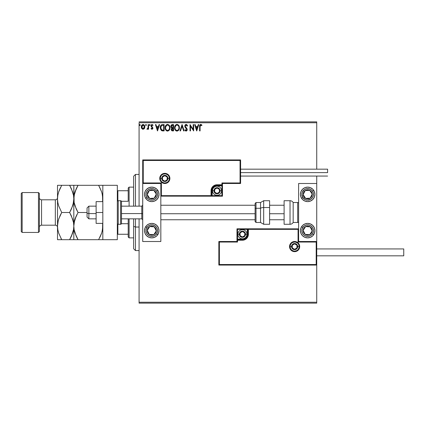 <?xml version="1.0" encoding="UTF-8"?>
<svg xmlns="http://www.w3.org/2000/svg" width="425" height="425" viewBox="0 0 425 425"><rect width="100%" height="100%" fill="white"/><g stroke="black" fill="none" stroke-linecap="round" stroke-linejoin="round"><path stroke-width="0.64" d="M139.081 122.767L316.737 122.767L316.737 169.177L316.737 122.767L139.081 122.767L139.081 206.157L139.081 122.767M316.737 176.062L316.737 183.494L298.61 183.494L298.61 241.506L316.737 241.506L316.737 176.062M316.737 265.072L316.737 302.233L139.081 302.233L139.081 218.843L139.081 303.142L316.737 303.142L139.081 303.142L139.081 302.233L316.737 302.233L316.737 303.142L316.737 183.494L298.61 183.494L298.61 241.506L316.737 241.506L316.189 242.048L298.063 242.048L298.063 229.357L248.391 229.357L248.391 234.255L247.94 236.544L246.643 238.483L244.699 239.78L242.409 240.237L237.517 240.237L237.517 242.048L219.39 242.048L219.39 264.525L316.189 264.525L316.189 242.048L316.189 264.525L219.39 264.525L219.39 242.048L218.843 241.506L218.843 265.072L316.737 265.072L316.189 264.525L316.737 265.072L316.737 241.506L316.189 242.048L298.063 242.048L298.27 229.149L247.849 229.357L247.849 234.255A5.44 5.44 0 0 1 242.409 239.689L237.517 239.689L236.975 240.237L236.975 241.506L218.843 241.506L218.843 265.072L219.39 264.525L218.843 265.072L316.737 265.072M144.383 128.531L144.835 126.475L143.852 124.716L142.279 124.722L141.382 126.066L141.541 128.153L142.673 129.248L144.133 128.839L144.856 126.884C144.872 125.566 144.272 124.775 143.066 124.498C141.86 124.775 141.265 125.572 141.281 126.884L141.753 128.536L143.066 129.296L144.266 128.69M148.113 124.578L148.601 124.578L148.113 124.578L148.001 127.888L146.891 129.136L147.549 129.221L148.113 128.536L148.113 129.216L148.601 129.216L148.601 124.578L148.601 129.216L148.601 124.578L148.113 124.578L148.033 127.728L146.891 129.136L147.262 129.296L148.113 128.536L148.113 129.216L148.601 129.216L148.113 129.216M151.98 129.296L152.687 128.892L152.899 127.898L151.645 126.257L151.566 125.55L152.123 125.067L152.793 125.556L153.074 125.125L152.07 124.498L151.438 124.764L151.05 125.603L151.199 126.554L152.416 127.994L152.155 128.669L151.327 128.238L151.04 128.637L151.693 129.237L152.91 128.079L151.528 125.816L152.123 125.067L152.793 125.556L153.074 125.125L152.07 124.498L151.04 125.837L152.421 128.106L151.948 128.727L151.327 128.238L151.04 128.637L151.98 129.296M162.52 124.583L161.426 124.849L160.629 125.773L160.368 128.897L161.473 130.592L164.135 130.927L164.135 124.578L162.663 124.578C160.969 124.812 160.156 125.843 160.23 127.67L161.665 130.693L164.135 130.927L164.135 124.578L164.135 130.927L163.173 130.927M172.3 124.578L173.57 124.578L171.668 124.722L170.893 125.731L170.951 127.16L171.806 128.005L171.232 129.657L171.796 130.714L173.57 130.927L173.57 124.578L173.57 130.927L173.57 124.578L172.3 124.578L170.808 126.379L171.806 128.005L171.211 129.354C171.222 130.353 171.705 130.879 172.672 130.927L172.539 130.921M180.529 130.927L179.998 130.927L182.033 124.578L179.998 130.927L180.529 130.927L182.07 126.113L183.616 130.927L184.147 130.927L182.113 124.578L184.147 130.927L182.113 124.578L179.998 130.927L180.529 130.927L182.07 126.113L183.616 130.927L184.147 130.927L183.616 130.927M193.173 124.578L193.173 129.301L190.002 124.578L190.002 130.927L190.49 130.927L190.49 126.193L193.662 130.927L193.662 124.578L193.173 124.578L193.662 124.578L193.173 124.578L193.173 129.301L190.002 124.578L190.002 130.927L190.49 130.927L190.49 126.193L193.662 130.927L193.662 124.578L193.561 130.927M200.212 125.492L200.09 126.703L200.531 125.125L201.71 125.635L201.96 125.147L200.759 124.419L199.729 125.232L199.601 130.927L200.09 130.927L200.09 126.703L200.765 125.067L201.71 125.635L201.96 125.147L200.759 124.419C199.792 124.748 199.405 125.487 199.601 126.639L199.601 130.927L200.09 130.927L200.095 126.214M198.257 124.578L198.788 124.578L196.754 130.927L198.788 124.578L198.257 124.578L197.604 126.613L195.824 126.613L195.171 124.578L194.639 124.578L196.674 130.927L198.788 124.578L198.257 124.578L197.604 126.613L195.824 126.613L195.171 124.578L194.639 124.578L196.674 130.927L194.639 124.578L195.171 124.578M187.563 125.805L187.165 126.124L187.563 125.805L186.134 124.419L185.332 124.764L184.88 125.54L184.981 126.995L186.745 129.524L186.107 130.438L185.258 129.625L184.88 130.013L185.348 130.73L186.394 131.043L187.223 129.864L186.984 128.642L185.295 126.305L185.422 125.556L186.076 125.072L187.165 126.124L187.563 125.805L186.867 124.69L186.139 124.419M179.43 127.723L178.564 125.189L177.544 124.498L176.417 124.498L175.472 125.12L174.68 126.623L174.68 128.897L175.929 130.773L177.305 131.065L178.861 129.912L179.43 127.723C179.462 129.535 178.659 130.656 177.018 131.086C178.659 130.656 179.462 129.535 179.43 127.723C179.451 125.917 178.633 124.817 176.981 124.419C175.328 124.828 174.516 125.943 174.548 127.755C174.516 129.582 175.339 130.698 177.018 131.086M169.995 127.723L169.129 125.189L168.109 124.498L166.982 124.498L166.037 125.12L165.245 126.623L165.245 128.897L166.494 130.773L167.87 131.065L169.426 129.912L169.995 127.723C170.016 125.917 169.198 124.817 167.546 124.419C165.893 124.828 165.081 125.943 165.113 127.755C165.081 129.582 165.904 130.698 167.583 131.086C169.224 130.656 170.027 129.535 169.995 127.723L169.984 127.442M159.051 124.578L159.582 124.578L157.548 130.927L159.582 124.578L159.051 124.578L158.398 126.613L156.613 126.613L155.964 124.578L155.433 124.578L157.468 130.927L159.582 124.578L159.051 124.578L158.398 126.613L156.613 126.613L155.964 124.578L155.433 124.578L157.468 130.927L155.433 124.578L155.964 124.578M150.142 125.024L149.913 124.546L149.43 124.679L149.563 125.508L150.142 125.024L149.738 125.556L150.142 125.024L149.738 125.556L149.329 125.024L149.738 125.556L149.329 125.024L149.738 124.498L149.329 125.024L149.738 124.498L150.142 125.024L149.738 124.498L150.142 125.024L149.738 124.498L150.142 125.024L149.738 124.498L149.329 125.024L149.892 125.518M146.402 125.024L146.173 124.546L145.69 124.679L145.998 125.556L146.402 125.024L145.998 125.556L146.402 125.024L145.998 125.556L145.589 125.024L145.998 125.556L145.589 125.024L145.998 124.498L145.589 125.024L145.998 124.498L146.402 125.024L145.998 124.498L146.402 125.024L145.998 124.498L146.402 125.024L145.998 124.498L145.589 125.024M140.303 125.024L139.804 124.509L139.586 125.375L140.202 125.375L140.303 125.024L139.894 125.556L140.303 125.024L139.894 125.556L139.49 125.024L139.894 125.556L139.49 125.024L139.894 124.498L139.49 125.024L139.894 124.498L140.303 125.024L139.894 124.498L140.303 125.024L139.894 124.498L139.496 125.12M316.737 121.858L139.081 121.858L316.737 121.858L316.737 122.767L316.737 121.858M200.09 130.927L199.601 130.927M199.601 126.639L199.607 126.209M200.249 124.546L200.542 124.435M200.945 124.435L201.514 124.706M201.96 125.147L201.71 125.635L200.765 125.067M200.111 125.97L200.228 125.46M196.717 129.391L196.031 127.266L197.397 127.266L196.717 129.391L196.031 127.266L197.397 127.266L196.717 129.391M190.49 130.927L190.002 130.927L190.113 124.578M186.363 125.099L187.09 125.949M185.3 125.927L186.267 125.078M185.98 125.093L185.645 125.274M185.284 126.145L185.528 126.905M185.969 127.479L185.443 126.767M184.88 130.013L185.258 129.625L184.88 130.013L186.102 131.086L187.239 129.604L186.251 127.776M187.17 130.13L186.963 130.592M185.89 131.065L185.135 130.454M185.512 130.879L185.215 130.56M185.263 129.625L185.465 129.981M186.713 129.917L186.251 130.422M186.453 128.812L185.852 128.18L186.75 129.63L186.368 128.711M185.943 128.276L184.801 125.981M185.64 127.962L185.087 127.218M184.976 126.995L184.817 126.427M186.134 124.419L184.795 126.135M185.008 125.21L185.332 124.764M185.141 124.987L185.406 124.695M185.566 124.573L185.975 124.429M176.731 131.07L176.455 131.012M176.088 130.863L174.803 129.28M174.792 129.253L174.68 128.892M174.558 128.042L174.579 128.329M174.558 127.468L174.606 126.979M174.914 125.965L174.707 126.522M175.132 125.566L175.472 125.12M176.417 124.498L176.683 124.44M178.054 124.732L178.84 125.556M178.064 124.743L179.222 126.358M178.861 129.912L179.292 128.855M174.68 128.897L175.137 129.949M178.766 128.876L178.872 128.456M177.57 130.316L176.997 130.438C175.663 130.103 175.01 129.205 175.036 127.755L175.063 128.212L175.036 127.755C175.004 126.294 175.658 125.396 176.997 125.067C178.314 125.396 178.962 126.283 178.941 127.728L178.914 127.272L178.941 127.728C178.968 129.184 178.319 130.087 176.997 130.438L177.113 130.433M175.355 129.243L175.583 129.625M175.137 128.653L175.063 128.212M175.371 129.28L175.143 128.663M176.768 130.417L176.248 130.231M175.063 127.293L175.966 125.449M175.626 125.8L175.323 126.31M178.659 126.331L178.792 126.682M177.857 125.332L178.197 125.625M172.369 130.905L171.944 130.799M171.79 130.709L171.408 130.247M171.296 129.954L171.232 129.657M171.047 127.357L171.371 127.744M171.392 126.9L171.296 126.379L172.523 125.232L173.081 125.232L173.081 127.59L172.061 127.516L172.837 127.59L172.061 127.516L171.302 126.241L171.317 126.661M171.913 130.029L171.79 128.833L172.454 128.265M171.748 128.972L171.7 129.338L173.081 128.238L173.081 130.273L172.577 130.273L171.7 129.338L171.897 130.007M171.891 127.447L171.403 126.916M171.317 126.103L171.79 125.37M171.79 128.833L171.992 128.499M172.832 128.238L173.081 130.273L172.577 130.273M169.958 128.297L169.92 128.573M169.708 129.322L169.086 130.369M167.296 131.07L167.014 131.012M166.648 130.863L165.367 129.28M165.362 129.264L165.245 128.892M165.118 128.042L165.144 128.329M165.479 125.965L165.272 126.522M165.697 125.566L166.037 125.12M166.77 124.578L167.253 124.44M169.671 126.066L169.788 126.358M165.245 128.897L165.697 129.949M168.762 125.63L169.357 126.682M169.331 128.876L169.506 127.728C169.532 129.184 168.884 130.087 167.562 130.438L167.562 130.438C166.228 130.103 165.575 129.205 165.601 127.755C165.569 126.294 166.223 125.396 167.562 125.067C168.879 125.396 169.527 126.283 169.506 127.728L169.437 128.456M168.895 129.705L167.678 130.433M165.915 129.243L166.143 129.625M165.601 127.755L165.623 127.293L165.601 127.755M165.702 128.653L165.628 128.212M165.936 129.28L165.708 128.663M167.333 130.417L166.807 130.231M165.623 127.293L166.531 125.449M166.191 125.8L165.888 126.31M169.506 127.728L169.479 127.272L169.506 127.728M169.224 126.331L169.038 125.991M168.135 130.316L168.576 130.034M162.053 130.826L162.786 130.916M160.23 127.67L160.236 127.394M160.241 127.383L160.257 127.118M160.294 126.836L160.352 126.565M161.808 124.69L162.382 124.589M162.106 124.621L161.112 125.093M161.133 129.391L162.09 130.151L160.735 128.031L161.532 125.561L163.646 125.232L163.646 130.273L161.925 130.098L160.969 129.072M162.972 130.268L162.616 130.241M157.505 129.391L156.825 127.266L158.19 127.266L157.505 129.391L156.825 127.266L158.19 127.266L157.505 129.391M151.04 128.637L151.327 128.238L152.054 128.711M151.948 128.727L152.304 127.681L151.199 126.554L151.04 125.837M152.394 128.308L151.815 127.208M152.421 128.106L152.304 127.681L152.421 128.106M151.624 124.621L151.948 124.504M153.074 125.125L152.665 125.38M152.793 125.556L152.06 125.072M152.123 125.067L151.528 125.816L152.91 128.079M152.054 125.072L151.768 125.216M151.555 125.577L152.161 126.735L151.539 125.683M152.862 128.504L152.702 128.871M149.643 125.54L149.356 125.21M146.891 129.136L147.262 129.296L146.891 129.136L147.262 129.296L146.891 129.136L147.48 128.701M147.953 128.047L148.102 126.884M148.107 126.459L148.113 126.14M148.107 126.538L148.102 126.937M148.081 127.335L148.033 127.728M145.823 124.546L145.61 124.844M141.546 128.175L141.398 127.787M141.387 127.744L141.302 127.314L141.387 127.744M141.286 126.677L141.334 126.278M141.536 125.641L141.716 125.311M143.172 124.504L143.475 124.552M143.979 124.807L144.574 125.588M144.744 127.744L144.596 128.148M144.42 125.311L143.708 124.637M143.066 125.067L142.763 125.115L143.374 125.115L144.367 126.884L142.991 128.722L141.764 126.884L141.838 126.267L141.785 127.192L143.066 125.067L143.979 125.566M144.064 125.699L144.351 126.57M142.991 128.722L144.367 126.884L144.059 128.074L143.374 128.679M142.758 128.679L141.785 127.192M142.641 125.162L142.072 125.699L142.763 125.115M144.351 127.197L144.367 126.884M178.197 125.63L178.473 125.991M178.835 126.825L178.914 127.272M172.523 125.232L173.081 125.232L172.837 127.59M169.4 126.825L169.479 127.272M163.12 125.232L163.646 125.232L163.646 130.273L163.327 130.273M160.841 128.685L160.778 128.387M141.764 126.884L141.785 126.57M141.838 126.267L142.072 125.699M143.374 125.115L143.65 125.248M144.298 127.5L144.059 128.074M142.912 128.717L142.487 128.536M151.773 187.122A7.252 7.252 0 0 1 159.024 194.374A7.252 7.252 0 0 1 151.773 201.625L148.994 201.073L146.646 199.5L145.074 197.147L144.521 194.374L145.074 191.595L146.646 189.247L148.994 187.675L151.773 187.122L154.546 187.675L156.899 189.247L158.472 191.595L159.024 194.374L158.472 197.147L156.899 199.5L154.546 201.073L151.773 201.625A7.252 7.252 0 0 1 144.521 194.374A7.252 7.252 0 0 1 151.773 187.122M151.773 223.375A7.252 7.252 0 0 1 159.024 230.626A7.252 7.252 0 0 1 151.773 237.878L148.994 237.325L146.646 235.753L145.074 233.405L144.521 230.626L145.074 227.853L146.646 225.5L148.994 223.927L151.773 223.375L154.546 223.927L156.899 225.5L158.472 227.853L159.024 230.626L158.472 233.405L156.899 235.753L154.546 237.325L151.773 237.878A7.252 7.252 0 0 1 144.521 230.626A7.252 7.252 0 0 1 158.881 229.208M160.836 241.506L160.836 183.494L142.71 183.494L142.71 241.506L160.836 241.506L142.71 241.506L142.747 183.451L143.252 182.952L161.378 182.952L161.378 195.643L211.05 195.643L211.05 190.745L211.507 188.456L212.803 186.517L214.742 185.22L217.032 184.763L221.924 184.763L221.924 182.952L240.056 182.952L240.056 160.475L143.252 160.475L143.252 182.952L143.252 160.475L240.056 160.475L240.056 182.952L240.598 183.494L240.598 159.928L142.71 159.928L142.71 183.494L160.836 183.494L160.836 241.506M307.673 237.878A7.252 7.252 0 0 1 300.422 230.626A7.252 7.252 0 0 1 307.673 223.375L310.447 223.927L312.8 225.5L314.373 227.853L314.925 230.626L314.373 233.405L312.8 235.753L310.447 237.325L307.673 237.878L304.895 237.325L302.547 235.753L300.974 233.405L300.422 230.626L300.974 227.853L302.547 225.5L304.895 223.927L307.673 223.375A7.252 7.252 0 0 1 314.925 230.626A7.252 7.252 0 0 1 307.673 237.878M307.673 201.625A7.252 7.252 0 0 1 300.422 194.374A7.252 7.252 0 0 1 307.673 187.122L310.447 187.675L312.8 189.247L314.373 191.595L314.925 194.374L314.373 197.147L312.8 199.5L310.447 201.073L307.673 201.625L304.895 201.073L302.547 199.5L300.974 197.147L300.422 194.374L300.974 191.595L302.547 189.247L304.895 187.675L307.673 187.122A7.252 7.252 0 0 1 314.925 194.374A7.252 7.252 0 0 1 307.673 201.625M88.868 213.578L87.056 213.27L87.056 217.032L87.056 207.968L87.056 213.27L88.868 213.578L88.868 218.843L88.868 213.578L96.119 213.578L88.868 213.578L88.868 206.157L88.868 213.578M142.71 213.732L141.801 213.578L141.801 218.843L141.801 213.578L121.497 213.578L141.801 213.578L141.801 206.157L141.801 213.578L142.71 213.732M284.107 213.732L269.604 213.732L284.107 213.732M255.101 213.732L160.836 213.732L255.101 213.732M290.089 246.58L291.539 246.58L290.089 246.58A4.532 4.532 0 0 1 294.621 242.048A4.532 4.532 0 0 1 299.152 246.58L299.694 246.58A5.073 5.073 0 0 0 294.621 241.506A5.073 5.073 0 0 0 289.542 246.58A5.073 5.073 0 0 0 294.621 251.658A5.073 5.073 0 0 0 299.694 246.58L299.152 246.58A4.532 4.532 0 0 1 294.621 251.111A4.532 4.532 0 0 1 290.089 246.58L289.542 246.58L289.643 245.592L291.029 242.994L292.676 241.889L294.621 241.506L296.56 241.889L298.207 242.994L299.312 244.641L299.694 246.58L299.312 248.524L298.207 250.171L296.56 251.271L294.621 251.658L292.676 251.271L291.029 250.171L289.643 247.573L289.542 246.58L290.089 246.58A4.532 4.532 0 0 1 294.621 242.048A4.532 4.532 0 0 1 299.152 246.58A4.532 4.532 0 0 1 294.621 251.111A4.532 4.532 0 0 1 290.089 246.58L290.434 248.317M236.975 240.152L236.975 240.237A0.542 0.542 0 0 1 237.517 239.689L237.517 239.148L242.409 239.148A4.893 4.893 0 0 0 247.308 234.255L247.308 229.357L237.517 229.357L237.517 239.148L243.366 239.052L245.873 237.713L247.212 235.211L247.308 229.357L247.849 229.357A0.542 0.542 0 0 1 248.391 228.815L248.391 229.357L248.391 228.815L298.568 228.857L236.975 228.815L236.975 239.918M236.975 241.506L218.843 241.506L219.39 242.048L237.517 242.048L236.975 241.506L237.517 242.048L237.517 240.237L236.975 240.237L236.975 241.506M237.517 240.237L237.517 239.148L236.975 239.148L236.975 240.237L242.409 240.237L242.409 239.689L237.517 239.689L237.517 240.237M242.409 239.148L242.409 239.689L242.409 239.148M247.308 234.255L247.849 234.255A5.44 5.44 0 0 1 242.409 239.689L242.409 240.237A5.982 5.982 0 0 0 248.391 234.255L247.308 234.255M236.975 228.815L236.975 239.148L237.517 239.148L237.517 229.357L236.975 228.815L237.517 229.357L247.308 229.357L247.308 228.815L236.975 228.815M247.849 229.357L247.849 234.255L248.391 234.255L248.391 229.357L247.308 229.357L247.308 228.815L248.391 228.815A0.542 0.542 0 0 0 247.849 229.357M290.854 249.098L291.417 249.783M292.103 250.346L293.733 251.026M294.621 251.111L296.353 250.766M297.139 250.346L297.824 249.783M298.387 249.098L299.067 247.467M299.152 246.58L297.702 246.58A3.081 3.081 0 0 1 294.621 249.661A3.081 3.081 0 0 1 291.539 246.58L292.442 244.402L294.621 243.498L296.799 244.402L297.702 246.58L296.799 248.758L294.621 249.661L292.442 248.758L291.539 246.58A3.081 3.081 0 0 1 294.621 243.498A3.081 3.081 0 0 1 297.702 246.58L299.152 246.58L298.807 244.848M298.387 244.062L297.824 243.376M297.139 242.813L295.502 242.133M294.621 242.048L292.883 242.393M292.103 242.813L291.417 243.376M290.854 244.062L290.174 245.698M169.357 178.42L167.907 178.42A3.081 3.081 0 0 1 164.826 181.502A3.081 3.081 0 0 1 161.739 178.42L162.642 176.242L164.826 175.339L167.004 176.242L167.907 178.42L167.004 180.598L164.826 181.502L162.642 180.598L161.739 178.42L160.294 178.42L161.739 178.42A3.081 3.081 0 0 1 164.826 175.339A3.081 3.081 0 0 1 167.907 178.42L169.357 178.42A4.532 4.532 0 0 1 164.826 182.952A4.532 4.532 0 0 1 160.294 178.42L159.747 178.42A5.073 5.073 0 0 0 164.826 183.494A5.073 5.073 0 0 0 169.899 178.42A5.073 5.073 0 0 0 164.826 173.342A5.073 5.073 0 0 0 159.747 178.42L160.294 178.42A4.532 4.532 0 0 1 164.826 173.889A4.532 4.532 0 0 1 169.357 178.42L169.899 178.42L169.803 179.408L168.412 182.006L166.765 183.111L164.826 183.494L162.881 183.111L161.234 182.006L160.135 180.359L159.747 178.42L160.135 176.476L161.234 174.829L162.881 173.729L164.826 173.342L166.765 173.729L168.412 174.829L169.803 177.427L169.899 178.42L169.357 178.42A4.532 4.532 0 0 1 164.826 182.952A4.532 4.532 0 0 1 160.294 178.42A4.532 4.532 0 0 1 164.826 173.889A4.532 4.532 0 0 1 169.357 178.42L169.012 176.683M222.472 183.494L240.598 183.494L240.598 159.928L240.056 160.475L240.598 159.928L142.71 159.928L143.252 160.475L142.71 159.928L142.71 183.494L143.252 182.952L161.378 182.952L161.171 195.851L211.592 195.643L211.592 190.745A5.44 5.44 0 0 1 217.032 185.311L221.924 185.311L222.472 184.763L222.472 183.494L240.598 183.494L240.056 182.952L221.924 182.952L222.472 183.494L221.924 182.952L221.924 184.763L222.472 184.763L222.472 183.494M222.472 184.848L222.472 184.763A0.542 0.542 0 0 1 221.924 185.311L221.924 185.852L217.032 185.852A4.893 4.893 0 0 0 212.139 190.745L212.139 195.643L221.924 195.643L221.924 185.852L216.075 185.948L213.573 187.287L212.229 189.789L212.139 195.643L211.592 195.643A0.542 0.542 0 0 1 211.05 196.185L211.05 195.643L211.05 196.185L160.878 196.143L222.472 196.185L222.472 185.082M221.924 184.763L221.924 185.852L222.472 185.852L222.472 184.763L217.032 184.763L217.032 185.311L221.924 185.311L221.924 184.763M217.032 185.852L217.032 185.311L217.032 185.852M212.139 190.745L211.592 190.745A5.44 5.44 0 0 1 217.032 185.311L217.032 184.763A5.982 5.982 0 0 0 211.05 190.745L212.139 190.745M222.472 196.185L222.472 185.852L221.924 185.852L221.924 195.643L222.472 196.185L221.924 195.643L212.139 195.643L212.139 196.185L222.472 196.185M211.592 195.643L211.592 190.745L211.05 190.745L211.05 195.643L212.139 195.643L212.139 196.185L211.05 196.185A0.542 0.542 0 0 0 211.592 195.643M168.592 175.902L168.029 175.217M167.344 174.654L165.708 173.974M164.826 173.889L163.088 174.234M162.308 174.654L161.617 175.217M161.054 175.902L160.379 177.533M160.294 178.42L160.634 180.152M161.054 180.938L161.617 181.624M162.308 182.187L163.938 182.867M164.826 182.952L166.558 182.607M167.344 182.187L168.029 181.624M168.592 180.938L169.267 179.302M219.385 190.065L219.385 189.385A2.72 2.72 0 0 1 219.752 190.745L219.385 190.745L219.385 190.065L219.385 190.745L219.752 190.745L219.656 190.044L218.955 188.822L217.032 188.025L215.108 188.822L214.312 190.745L215.108 192.668L217.032 193.465L218.955 192.668L219.752 190.745A2.72 2.72 0 0 1 214.678 192.105A2.72 2.72 0 0 1 217.032 188.025L214.678 189.385L214.678 192.105L217.032 193.465L219.385 192.105L219.385 190.745L219.385 192.105L217.032 193.465L214.678 192.105L214.678 189.385L217.032 188.025A2.72 2.72 0 0 1 219.385 189.385L217.032 188.025L219.385 189.385L219.385 190.065M213.95 190.745A3.081 3.081 0 0 1 217.032 187.664A3.081 3.081 0 0 1 220.113 190.745L221.563 190.745A4.532 4.532 0 0 0 217.032 186.214A4.532 4.532 0 0 0 212.5 190.745L213.95 190.745L214.853 188.567L217.032 187.664L219.21 188.567L220.113 190.745L219.21 192.923L217.032 193.827L214.853 192.923L213.95 190.745L212.5 190.745A4.532 4.532 0 0 1 217.032 186.214A4.532 4.532 0 0 1 221.563 190.745A4.532 4.532 0 0 1 217.032 195.277A4.532 4.532 0 0 1 212.5 190.745A4.532 4.532 0 0 0 217.032 195.277A4.532 4.532 0 0 0 221.563 190.745L220.113 190.745A3.081 3.081 0 0 1 217.032 193.827A3.081 3.081 0 0 1 213.95 190.745M244.768 233.575L244.768 232.895A2.72 2.72 0 0 1 245.129 234.255L244.768 234.255L244.768 233.575L244.768 234.255L245.129 234.255L245.039 233.548L244.333 232.332L242.409 231.535L240.486 232.332L239.689 234.255L240.486 236.178L242.409 236.975L244.333 236.178L245.129 234.255A2.72 2.72 0 0 1 240.056 235.615A2.72 2.72 0 0 1 242.409 231.535L240.056 232.895L240.056 235.615L242.409 236.975L244.768 235.615L244.768 234.255L244.768 235.615L242.409 236.975L240.056 235.615L240.056 232.895L242.409 231.535A2.72 2.72 0 0 1 244.768 232.895L242.409 231.535L244.768 232.895L244.768 233.575M239.328 234.255A3.081 3.081 0 0 1 242.409 231.173A3.081 3.081 0 0 1 245.491 234.255L246.941 234.255A4.532 4.532 0 0 0 242.409 229.723A4.532 4.532 0 0 0 237.878 234.255L239.328 234.255L240.231 232.077L242.409 231.173L244.593 232.077L245.491 234.255L244.593 236.433L242.409 237.336L240.231 236.433L239.328 234.255L237.878 234.255A4.532 4.532 0 0 1 242.409 229.723A4.532 4.532 0 0 1 246.941 234.255A4.532 4.532 0 0 1 242.409 238.786A4.532 4.532 0 0 1 237.878 234.255A4.532 4.532 0 0 0 242.409 238.786A4.532 4.532 0 0 0 246.941 234.255L245.491 234.255A3.081 3.081 0 0 1 242.409 237.336A3.081 3.081 0 0 1 239.328 234.255M296.974 245.9L296.974 245.22A2.72 2.72 0 0 1 297.341 246.58L296.974 246.58L296.974 245.9L296.974 246.58L297.341 246.58L297.245 245.878L296.544 244.657L294.621 243.86L292.697 244.657L291.901 246.58L292.697 248.503L294.621 249.3L296.544 248.503L297.341 246.58A2.72 2.72 0 0 1 292.267 247.94A2.72 2.72 0 0 1 294.621 243.86L292.267 245.22L292.267 247.94L294.621 249.3L296.974 247.94L296.974 246.58L296.974 247.94L294.621 249.3L292.267 247.94L292.267 245.22L294.621 243.86A2.72 2.72 0 0 1 296.974 245.22L294.621 243.86L296.974 245.22L296.974 245.9M167.179 177.74L167.179 177.06A2.72 2.72 0 0 1 167.54 178.42L167.179 178.42L167.179 177.74L167.179 178.42L167.54 178.42L167.45 177.714L166.749 176.497L164.826 175.7L162.903 176.497L162.106 178.42L162.903 180.343L164.826 181.14L166.749 180.343L167.54 178.42A2.72 2.72 0 0 1 162.467 179.78A2.72 2.72 0 0 1 164.826 175.7L162.467 177.06L162.467 179.78L164.826 181.14L167.179 179.78L167.179 178.42L167.179 179.78L164.826 181.14L162.467 179.78L162.467 177.06L164.826 175.7A2.72 2.72 0 0 1 167.179 177.06L164.826 175.7L167.179 177.06L167.179 177.74M148.176 228.953L147.247 230.377A4.532 4.532 0 0 1 147.98 228.151L148.484 228.48L147.868 229.431L148.484 228.48L147.98 228.151L147.464 229.213L147.337 231.556L147.73 232.677L149.292 234.419L150.36 234.935L152.702 235.062L154.796 234.005L155.566 233.107L156.299 230.876L156.209 229.697L155.816 228.581L154.248 226.833L153.186 226.323L150.843 226.19L149.727 226.583L147.98 228.151A4.532 4.532 0 0 1 156.299 230.876A4.532 4.532 0 0 1 149.292 234.419L153.818 234.669L156.299 230.876L154.248 226.833L149.727 226.583L148.484 228.48L149.727 226.583L152.554 226.743M156.628 233.803A5.801 5.801 0 0 1 148.596 235.482A5.801 5.801 0 0 1 146.917 227.455L145.701 226.663L146.917 227.455L148.5 225.84L150.583 224.952L152.846 224.926L154.944 225.771L156.559 227.354L157.447 229.436L157.473 231.699L156.628 233.803L155.045 235.418L152.963 236.305L150.7 236.327L148.596 235.482L146.981 233.899L146.094 231.816L146.072 229.553L146.917 227.455A5.801 5.801 0 0 1 154.944 225.771A5.801 5.801 0 0 1 156.628 233.803L157.84 234.595L156.628 233.803M158.886 229.218A7.252 7.252 0 0 1 158.886 232.039M158.881 232.045A7.252 7.252 0 0 1 157.84 234.595M152.118 234.579L149.292 234.419A4.532 4.532 0 0 1 147.247 230.377L149.292 234.419L147.247 230.377L147.868 229.431M153.117 226.769L154.248 226.833L156.299 230.876L153.818 234.669L152.687 234.611M155.784 229.867L155.529 229.362M148.527 232.905L148.782 233.41M304.077 228.953L303.147 230.377A4.532 4.532 0 0 1 303.88 228.151L304.385 228.48L303.769 229.431L304.385 228.48L303.88 228.151L303.365 229.213L303.237 231.556L303.631 232.677L305.192 234.419L306.26 234.935L308.603 235.062L310.696 234.005L311.467 233.107L311.977 232.039L312.109 229.697L311.716 228.581L310.149 226.833L309.087 226.323L306.744 226.19L305.623 226.583L303.88 228.151A4.532 4.532 0 0 1 312.194 230.876A4.532 4.532 0 0 1 305.192 234.419L309.719 234.669L312.194 230.876L310.149 226.833L305.623 226.583L304.385 228.48L305.623 226.583L308.454 226.743M312.529 233.803A5.801 5.801 0 0 1 304.497 235.482A5.801 5.801 0 0 1 302.818 227.455L301.601 226.663L302.818 227.455L304.401 225.84L306.483 224.952L308.747 224.926L310.845 225.771L312.46 227.354L313.347 229.436L313.374 231.699L312.529 233.803L310.946 235.418L308.863 236.305L306.6 236.327L304.497 235.482L302.882 233.899L301.994 231.816L301.973 229.553L302.818 227.455A5.801 5.801 0 0 1 310.845 225.771A5.801 5.801 0 0 1 312.529 233.803L313.74 234.595L312.529 233.803M307.673 223.375A7.252 7.252 0 0 1 313.74 234.595M308.019 234.579L305.192 234.419A4.532 4.532 0 0 1 303.147 230.377L305.192 234.419L303.147 230.377L303.769 229.431M309.017 226.769L310.149 226.833L312.194 230.876L309.719 234.669L308.587 234.611M311.684 229.867L311.429 229.362M304.428 232.905L304.683 233.41M310.648 191.755L309.719 190.331A4.532 4.532 0 0 1 311.467 191.893L310.957 192.227L310.335 191.277L310.957 192.227L311.467 191.893L310.696 190.995L308.603 189.938L306.26 190.065L305.192 190.581L303.631 192.323L303.237 193.444L303.365 195.787L303.88 196.849L305.623 198.417L306.744 198.81L309.087 198.677L310.149 198.167L311.716 196.419L312.109 195.303L311.977 192.961L311.467 191.893A4.532 4.532 0 0 1 305.623 198.417A4.532 4.532 0 0 1 305.192 190.581L303.147 194.623L305.623 198.417L310.149 198.167L312.194 194.124L310.957 192.227L312.194 194.124L310.919 196.648M302.818 197.545A5.801 5.801 0 0 1 304.497 189.518A5.801 5.801 0 0 1 312.529 191.197L313.74 190.405A7.252 7.252 0 0 1 306.26 201.482A7.252 7.252 0 0 1 301.601 198.337L302.818 197.545L301.872 194.31L302.334 192.095L304.497 189.518L306.6 188.673L308.863 188.695L310.946 189.582L312.529 191.197L313.374 193.301L313.347 195.564L312.46 197.646L310.845 199.229L307.61 200.175L305.394 199.708L302.818 197.545L301.601 198.337A7.252 7.252 0 0 1 309.087 187.26A7.252 7.252 0 0 1 313.74 190.405L312.529 191.197A5.801 5.801 0 0 1 310.845 199.229A5.801 5.801 0 0 1 302.818 197.545M303.912 193.104L305.192 190.581A4.532 4.532 0 0 1 309.719 190.331L305.192 190.581L309.719 190.331L310.335 191.277M310.664 197.157L310.149 198.167L305.623 198.417L303.147 194.623L303.657 193.609M306.754 198.353L307.323 198.321M306.892 190.485L306.324 190.517M154.748 191.755L153.818 190.331A4.532 4.532 0 0 1 155.566 191.893L155.056 192.227L154.44 191.277L155.056 192.227L155.566 191.893L154.796 190.995L152.702 189.938L150.36 190.065L149.292 190.581L147.73 192.323L147.337 193.444L147.464 195.787L147.98 196.849L149.727 198.417L150.843 198.81L153.186 198.677L154.248 198.167L155.816 196.419L156.209 195.303L156.299 194.124L155.566 191.893A4.532 4.532 0 0 1 149.727 198.417A4.532 4.532 0 0 1 149.292 190.581L147.247 194.623L149.727 198.417L154.248 198.167L156.299 194.124L155.056 192.227L156.299 194.124L155.019 196.648M146.917 197.545A5.801 5.801 0 0 1 148.596 189.518A5.801 5.801 0 0 1 156.628 191.197L157.84 190.405L156.628 191.197L157.473 193.301L157.447 195.564L156.559 197.646L154.944 199.229L152.846 200.074L150.583 200.048L148.5 199.16L146.917 197.545L146.072 195.447L146.094 193.184L146.981 191.101L148.596 189.518L150.7 188.673L152.963 188.695L155.045 189.582L156.628 191.197A5.801 5.801 0 0 1 154.944 199.229A5.801 5.801 0 0 1 146.917 197.545L145.701 198.337L146.917 197.545M145.701 198.337A7.252 7.252 0 0 1 150.354 187.26M150.36 187.26A7.252 7.252 0 0 1 157.84 190.405M148.012 193.104L149.292 190.581A4.532 4.532 0 0 1 153.818 190.331L149.292 190.581L153.818 190.331L154.44 191.277M154.764 197.157L154.248 198.167L149.727 198.417L147.247 194.623L147.757 193.609M150.854 198.353L151.422 198.321M150.992 190.485L150.423 190.517M290.031 200.717L290.031 224.283A3.623 3.623 0 0 0 293.17 222.472L293.17 202.528A3.623 3.623 0 0 0 290.031 200.717L284.107 200.717L284.107 224.283L290.031 224.283L290.031 200.717A3.623 3.623 0 0 1 293.17 202.528L293.17 222.472L297.702 222.472A0.908 0.908 0 0 0 298.61 221.563A0.908 0.908 0 0 1 297.702 222.472L297.702 202.528L297.702 222.472L293.17 222.472A3.623 3.623 0 0 1 290.031 224.283L284.107 224.283L284.107 200.717L290.031 200.717M298.61 203.437A0.908 0.908 0 0 0 297.702 202.528L293.17 202.528L297.702 202.528A0.908 0.908 0 0 1 298.61 203.437M263.681 224.235L263.681 207.522A3.623 1.53 180 0 0 260.541 208.287L260.541 222.434M256.009 222.434L256.009 208.287A0.908 0.383 180 0 0 255.101 208.67L255.101 221.531M263.681 224.283L269.604 224.283L269.604 207.522L263.681 207.522L263.681 224.283L260.541 222.472L260.541 208.287L256.009 208.287L256.009 222.472L255.101 221.563L255.101 203.543M269.604 224.273L269.604 200.717L263.681 200.717L263.681 207.522L269.604 207.522L269.604 200.727M260.541 202.566L260.541 208.287L260.541 202.528L256.009 202.528L256.009 208.287L260.541 208.287A3.623 1.53 0 0 1 263.681 207.522L263.681 200.765M255.101 208.213L255.101 209.435M255.101 203.469L255.101 208.67A0.908 0.383 0 0 1 256.009 208.287L256.009 202.566M316.737 255.823L403.75 255.823L403.75 248.938L316.737 248.938L403.75 248.938L403.75 255.823L316.737 255.823M327.611 172.619L240.598 172.619L327.611 172.619L327.611 169.177L327.611 172.619M96.119 223.375L102.823 223.375L96.119 223.375L96.119 212.5L102.823 212.5L96.119 212.5L96.119 201.625L102.823 201.625L96.119 201.625L96.119 223.375M102.521 229.643L102.096 231.598L102.823 226.095L102.643 223.375L102.526 229.617L101.655 233.075L98.621 239.689L117.327 239.689L102.823 239.689L102.823 185.311L117.327 185.311L98.621 185.311L101.644 191.877L102.515 195.33L102.643 201.625M117.327 239.689L117.327 185.311L117.327 239.689M102.823 239.689L102.823 185.311L101.649 185.311L102.521 185.311M118.235 224.283L118.235 200.717A0.908 0.908 0 0 0 117.327 201.625A0.908 0.908 0 0 1 118.235 200.717L118.235 224.283L120.594 224.283A0.908 0.908 0 0 0 121.497 223.375L121.497 201.625A0.908 0.908 0 0 0 120.594 200.717L120.594 224.283L120.594 200.717L118.235 200.717L120.594 200.717A0.908 0.908 0 0 1 121.497 201.625L121.497 223.375A0.908 0.908 0 0 1 120.594 224.283L118.235 224.283A0.908 0.908 0 0 1 117.327 223.375A0.908 0.908 0 0 0 118.235 224.283M135.458 227.035L135.458 218.843L135.458 227.035L139.081 227.035L135.458 227.035L135.458 250.569L135.458 227.035L133.641 226.344L135.458 227.035M135.458 206.157L135.458 174.431L135.458 206.157M133.641 176.242L133.641 206.157L133.641 176.242L135.458 174.431L139.081 174.431M133.641 218.843L133.641 226.344L133.641 218.843M133.641 248.758L133.641 226.344L133.641 248.758L135.458 250.569L139.081 250.569M128.207 223.709L128.207 236.975L129.11 237.878L129.11 218.843L129.11 237.878L133.641 237.878L129.11 237.878L128.207 236.975L128.207 218.843L128.207 223.709L121.433 223.709L128.207 223.709M128.207 201.291L128.207 190.745L128.207 201.291L121.433 201.291L128.207 201.291M128.207 188.025L128.207 190.745L128.207 188.025L129.11 187.122L128.207 188.025M129.11 206.157L129.11 187.122L129.11 206.157M133.641 187.122L129.11 187.122L133.641 187.122M117.327 234.255L128.207 234.255L117.874 234.255L117.874 224.209L117.874 234.255L117.327 234.255M128.207 190.745L117.327 190.745L117.874 190.745L117.874 200.791L117.874 190.745L128.207 190.745M38.473 232.443L39.376 231.535L39.376 193.465L38.473 192.557L38.473 232.443L38.473 192.557L22.158 192.557L21.25 193.465L21.25 231.535L22.158 232.443L22.158 192.557L22.158 232.443L38.473 232.443L22.158 232.443L21.25 231.535L21.25 193.465L22.158 192.557L38.473 192.557L39.376 193.465L39.376 231.535L38.473 232.443M55.33 225.192A2.173 2.173 0 0 1 57.508 227.364A2.173 2.173 0 0 0 55.33 225.192L55.33 199.808L41.554 199.808A2.173 2.173 0 0 1 39.376 197.636A2.173 2.173 0 0 0 41.554 199.808L41.554 225.192L55.33 225.192L41.554 225.192A2.173 2.173 0 0 0 39.376 227.364A2.173 2.173 0 0 1 41.554 225.192L41.554 199.808L55.33 199.808A2.173 2.173 0 0 0 57.508 197.636A2.173 2.173 0 0 1 55.33 199.808L55.33 225.192M74.125 239.689L98.621 239.689L78.03 239.689L75.007 233.123L74.131 229.67L73.823 226.095L74.125 222.578L74.991 219.114L78.03 212.5L87.056 212.5L78.03 212.5L75.007 205.928L74.131 202.475L73.823 198.905L74.125 195.383L74.991 191.925L78.03 185.311L98.621 185.311L73.823 185.311L76.335 185.311L73.823 185.311L74.125 202.449L73.823 198.905L74.125 195.383L76.33 188.551L74.997 191.903M102.122 193.524L102.823 198.905M76.426 188.349L78.03 185.311L74.997 191.898M76.213 208.999L74.131 202.475L73.823 198.905L74.55 193.402L74.125 195.357M76.882 214.609L74.997 219.093M74.55 220.602L74.125 222.551M74.556 220.58L73.823 226.095L74.125 229.643L73.823 226.095L74.125 222.578L76.33 215.746M74.524 231.476L74.997 233.102M76.213 236.188L74.131 229.67L73.823 226.095L73.823 239.689L73.823 226.095L73.52 229.617L72.654 233.075L69.615 239.689L73.823 239.689L71.31 239.689M100.311 239.689L102.521 239.689L98.621 239.689L101.649 233.097L99.79 237.527M76.957 239.689L78.03 239.689L76.224 236.21M77.249 238.287L78.03 239.689M74.566 231.652L74.991 233.075M76.027 216.421L75.002 219.087M76.229 209.036L78.03 212.5M76.335 185.311L78.03 185.311L76.856 187.473M73.084 204.42L73.823 198.905L73.823 185.311L69.615 185.311L72.638 191.877L73.509 195.33L73.823 198.905L73.823 226.095L73.823 198.905L73.52 202.422L72.654 205.886L69.615 212.5L72.638 219.072L73.509 222.525L73.823 226.095L73.514 222.546L73.823 226.095L73.52 229.617L71.31 236.449L72.638 233.123L69.615 239.689L70.789 237.527M74.997 239.689L76.335 239.689M101.644 233.123L100.22 236.651M102.823 226.095L102.643 223.375L102.526 229.617L101.655 233.075M99.397 186.713L101.644 191.877M102.08 193.348L101.655 191.925M99.689 185.311L98.621 185.311M101.649 185.311L100.311 185.311M71.421 188.79L73.509 195.33L73.823 198.905L73.514 195.357L73.823 198.905L73.52 202.422L71.618 208.579M70.391 186.713L69.615 185.311L57.508 185.311L57.508 198.905L57.508 185.311L60.021 185.311L57.816 185.311M73.514 185.311L73.823 185.311M70.709 185.311L71.304 185.311M70.757 210.391L71.304 209.265M71.411 215.964L73.509 222.525L73.823 226.095M73.509 229.67L73.089 231.598L73.509 229.67M57.811 239.689L57.508 239.689L57.508 198.905L57.508 226.095L57.811 229.643L57.508 226.095L57.508 239.689L61.71 239.689L58.693 233.123L57.816 229.67L57.508 226.095L57.805 222.578L58.677 219.114L61.71 212.5L58.693 205.928L57.816 202.475L57.508 198.905L57.805 195.383L58.677 191.925L60.541 187.473M60.616 239.689L61.71 239.689L58.693 233.123L57.816 229.67L57.508 226.095L57.805 222.578L58.677 219.114L61.71 212.5L58.693 205.928L57.816 202.475L57.508 198.905L57.811 202.454L57.508 198.905L57.805 195.383L58.677 191.925L61.71 185.311L58.682 191.898L60.111 188.349M60.934 238.287L61.71 239.689L69.615 239.689L61.71 239.689M57.811 195.357L57.508 198.905M58.241 220.58L57.508 226.095M60.568 214.609L59.713 216.421M71.427 188.812L69.615 185.311L72.643 185.311M69.615 212.5L71.31 209.259L69.615 212.5L61.71 212.5L69.615 212.5L71.427 216.001M73.089 204.398L73.514 202.449M69.615 185.311L60.021 185.311M73.823 239.689L73.514 239.689L73.823 239.689M58.682 239.689L60.021 239.689M71.31 236.454L69.615 239.689L73.514 239.689M61.71 212.5L60.021 215.741M58.236 220.602L57.811 222.551M96.119 218.843L88.868 218.843L87.056 217.032M142.71 219.752L141.801 218.843L121.497 218.843M160.836 219.752L255.101 219.752M269.604 219.752L284.107 219.752M160.836 205.248L255.101 205.248M269.604 205.248L284.107 205.248M142.71 205.248L141.801 206.157L121.497 206.157M96.119 206.157L88.868 206.157L87.056 207.968M260.541 222.472L256.009 222.472M256.009 202.528L255.101 203.437M263.681 200.717L260.541 202.528M240.598 176.062L327.611 176.062M240.598 169.177L327.611 169.177"/></g></svg>
